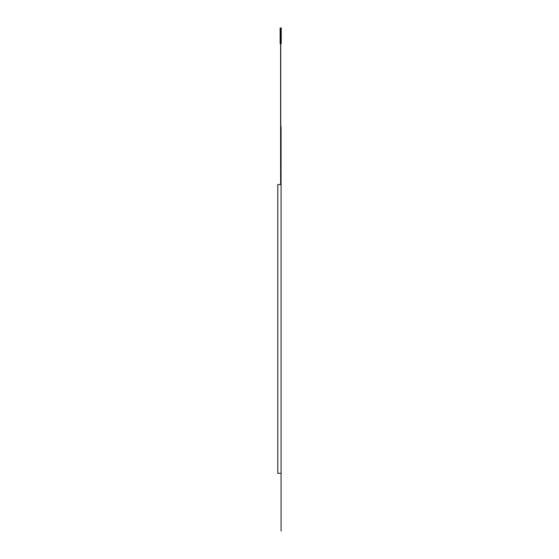 <?xml version="1.0" encoding="UTF-8"?>
<svg xmlns="http://www.w3.org/2000/svg" width="559" height="559" viewBox="0 0 559 559"><rect width="100%" height="100%" fill="white"/><g stroke="black" fill="none" stroke-linecap="round" stroke-linejoin="round"><path stroke-width="0.84" d="M280.597 167.763L280.597 43.609L280.129 43.609L280.129 28.264L280.583 28.264L280.129 27.95L280.597 27.95L280.597 35.783L280.583 28.264M280.583 35.783L280.751 27.95L280.751 35.783L280.751 27.95L281.226 27.95L280.751 27.95L280.751 167.763M280.597 178.447L280.597 168.874M280.751 168.874L280.751 178.447M280.751 179.558L280.751 27.95M280.751 43.609L281.226 43.609L281.226 27.95M280.597 184.54L280.597 179.558M281.065 531.05L281.065 184.54L281.065 473.298L277.774 473.298L277.774 184.54L281.065 184.54L281.065 126.788M280.772 28.264L281.226 28.264"/></g></svg>
